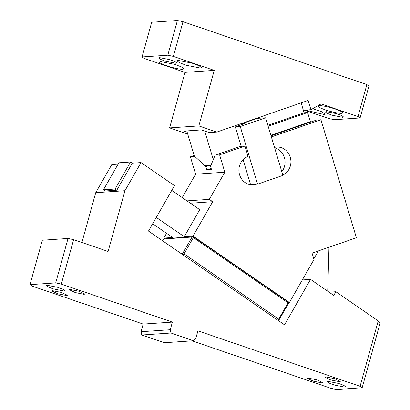 <?xml version="1.0" encoding="UTF-8"?>
<svg xmlns="http://www.w3.org/2000/svg" width="410" height="410" viewBox="0 0 410 410"><rect width="100%" height="100%" fill="white"/><g stroke="black" fill="none" stroke-linecap="round" stroke-linejoin="round"><path stroke-width="0.61" d="M302.303 279.953L310.524 279.389L284.535 324.833L148.487 231.066L174.481 185.627L141.035 162.58L124.942 190.711L108.096 251.458L73.621 239.66L61.3 284.089L172.39 322.101L143.167 324.084L141.05 331.721L170.273 329.737L172.39 322.101M288.455 303.251L288.86 302.539M318.396 250.899L313.814 258.915M327.718 291.238L328.969 247.24M329.092 292.186L335.872 291.725L378.23 320.917L379.998 323.464L362.168 387.752L336.456 389.5L330.87 388.311L192.141 340.843M193.566 340.746L164.343 342.734L141.757 335.006L170.975 333.017L193.566 340.746L195.811 338.476L197.927 330.839L360.093 386.322L362.168 387.752M325.519 376.887L324.822 377.154L330.747 379.973L339.562 381.695L340.259 381.433L334.334 378.614L325.519 376.887M344.723 387.101L345.666 386.784L343.821 385.374L338.665 383.452L328.246 381.418L327.421 381.725L329.225 383.119L334.283 385.016L344.723 387.101M307.987 378.082L307.29 378.343L313.214 381.162L322.029 382.889L322.726 382.622L316.802 379.803L307.987 378.082M73.621 239.66L68.039 238.466L55.714 282.9L30.002 284.648L32.077 286.077L143.167 324.084M55.714 282.9L61.3 284.089M66.533 295.518L67.348 295.246L61.428 292.427L52.608 290.705L51.911 290.967L57.697 293.744L66.533 295.518M84.065 294.324L84.88 294.057L78.956 291.233L70.141 289.511L69.444 289.773L75.23 292.55L84.065 294.324M63.806 290.987L64.749 290.669L62.904 289.26L57.748 287.338L47.329 285.304L46.509 285.611L48.308 287.005L53.372 288.901L63.806 290.987M30.002 284.648L42.322 240.219L68.039 238.466M81.913 242.494L95.725 192.695L124.942 190.711M116.814 190.194L105.124 190.988L103.428 189.815L118.879 162.801L130.564 162.001L115.113 189.02L116.814 190.194L132.266 163.175L130.564 162.001M118.111 164.138L111.812 164.569L95.725 192.695M141.035 162.58L132.266 163.175M171.754 190.389L199.721 209.664M310.524 279.389L333.766 295.41L335.872 291.725M156.302 217.408L185.12 237.272L173.435 238.066L152.669 223.757M360.093 386.322L378.23 320.917M103.428 189.815L115.113 189.02M170.975 333.017L170.273 329.737M141.757 335.006L141.05 331.721M182.224 197.605L195.606 174.199L224.829 172.215L209.305 199.357L212.703 201.699L193.038 236.088L289.404 302.503L313.993 259.515L312.061 253.093L356.403 237.744L320.958 119.771L271.364 136.935M279.133 319.723L288.44 303.451L288.496 302.683L288.025 302.836L278.718 319.108L278.375 320.374L279.133 319.723M288.496 302.683L288.112 301.944L193.448 236.703L192.977 236.857L193.361 237.595L288.025 302.836M192.977 236.857L192.07 237.036L182.763 253.308L182.86 254.548L184.054 253.867L193.361 237.595M162.657 240.834L163.728 238.968L192.07 237.036M164.733 238.707L163.815 238.077L172.584 237.477L173.435 238.066L163.728 238.968M195.606 174.199L190.394 156.835L194.878 156.533L205.871 166.675L206.835 169.883L211.509 169.566L210.545 166.357L215.122 155.154L241.095 146.165M271.025 135.807L316.469 120.074L320.958 119.771M206.835 169.883L211.155 168.387M205.871 166.675L209.387 165.461M198.942 209.131L200.075 209.054L184.269 236.683L185.12 237.272L193.448 236.703M163.815 238.077L166.542 233.316M190.394 156.835L194.171 155.528M215.122 155.154L219.611 154.852L224.829 172.215M235.314 126.905L244.811 123.62L241.598 123.835L257.434 118.357L265.613 117.798L240.28 126.567L235.314 126.905L241.152 146.339L244.949 146.078L219.611 154.852M241.598 123.835L241.844 124.645M265.613 117.798L282.92 175.398L257.582 184.167L240.28 126.567M250.29 184.741A14.56 13.33 86.1 0 0 250.571 184.643L243.074 159.685M281.803 171.677A14.56 13.33 86.1 0 0 274.638 147.825M244.949 146.078L248.076 156.492A14.56 13.33 86.1 0 0 239.163 173.035A14.56 13.33 86.1 0 0 253.231 184.895A14.56 13.33 86.1 0 0 256.414 184.249L257.582 184.167M256.414 184.249L250.571 184.643M282.818 175.055A14.56 13.33 86.1 0 0 290.541 158.327A14.56 13.33 86.1 0 0 276.596 147.072A14.56 13.33 86.1 0 0 274.505 147.395M186.97 200.874L209.305 199.357M190.373 203.222L212.703 201.699M184.269 236.683L193.038 236.088M289.404 302.503L288.435 302.57M278.088 320.389L278.375 320.374M301.14 102.879L303.344 110.218L310.939 109.701L308.161 100.45L216.808 132.071L209.208 132.589L201.418 129.924L183.885 131.113L187.175 132.24L186.781 130.918M216.808 132.071L198.835 125.921L169.612 127.91L185.018 72.37L144.156 58.389L142.075 56.959L151.705 22.248L177.417 20.5L183.003 21.689L366.873 84.603L368.949 86.033L360.093 117.967L358.017 116.537L321.076 103.899L310.939 109.701M187.718 134.049L169.612 127.91M360.093 117.967L334.381 119.715L328.794 118.526L304.328 110.152M142.075 56.959L167.792 55.212L173.374 56.401L214.235 70.382L198.835 125.921M214.235 70.382L185.018 72.37M182.88 69.244L183.982 68.824L181.502 66.922L174.563 64.339L160.535 61.597L159.613 62.479C161.027 64.652 178.663 69.777 182.88 69.244M159.428 62.012L159.613 62.479M159.403 57.615L158.583 57.923L160.428 59.337L165.578 61.259L176.003 63.294L176.823 62.986L174.978 61.572L169.827 59.65L159.403 57.615M178.063 60.403L176.961 60.823L179.442 62.725L186.381 65.308L200.413 68.05L201.515 67.629L199.034 65.733L192.095 63.145L178.063 60.403M341.638 113.329L341.52 113.339A12.741 1.84 -164.5 0 1 327.472 110.546A12.741 1.84 -164.5 0 1 318.191 106.103A12.741 1.84 -164.5 0 1 319.293 105.683A12.741 1.84 -164.5 0 1 333.32 108.424A12.741 1.84 -164.5 0 1 342.745 112.914A12.741 1.84 -164.5 0 1 341.638 113.329M312.661 108.717L321.696 111.74L325.212 114.103L324.105 114.523L305.219 110.09M342.647 117.316L343.59 117.004L341.745 115.589L336.589 113.667L326.17 111.633L325.35 111.945L327.149 113.334L332.213 115.23L342.647 117.316M358.017 116.537L366.873 84.603M167.792 55.212L177.417 20.5M173.374 56.401L183.003 21.689M204.708 131.046L213.297 159.628L210.955 165.353L204.882 165.768L194.32 156.015L187.175 132.24M303.344 110.218L304.107 112.765L267.873 125.306M268.135 126.188L307.613 112.524L304.107 112.765M310.134 122.267L310.37 121.698L270.892 135.361M310.37 121.698L307.613 112.524M182.763 253.308L180.943 253.436M184.054 253.867L278.718 319.108"/></g></svg>
